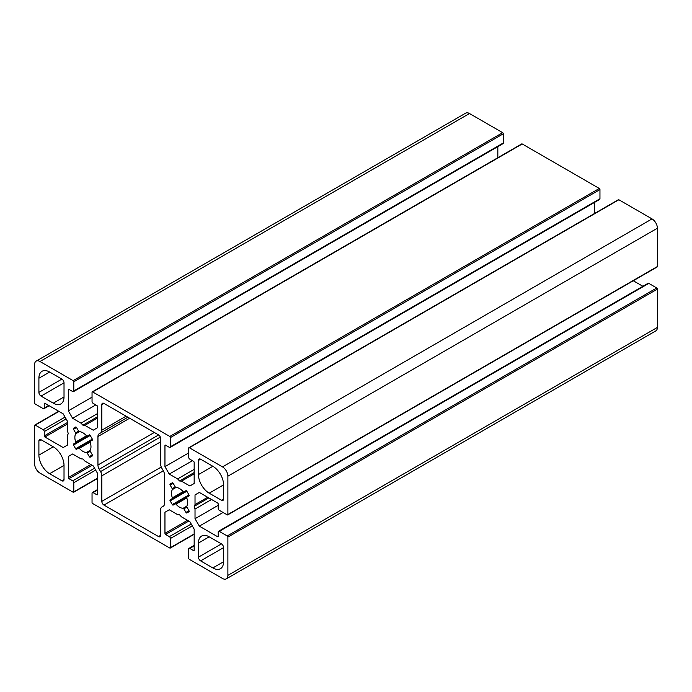 <?xml version="1.0" encoding="UTF-8"?>
<svg xmlns="http://www.w3.org/2000/svg" width="692" height="692" viewBox="0 0 692 692"><rect width="100%" height="100%" fill="white"/><g stroke="black" fill="none" stroke-linecap="round" stroke-linejoin="round"><path stroke-width="1.04" d="M198.457 543.021A15.189 8.771 60 0 1 201.606 536.066A15.189 8.771 60 0 1 209.2 536.819L221.44 543.886A3.036 1.756 60 0 1 223.585 547.606L223.585 561.74A15.189 8.771 60 0 1 220.445 568.694A15.189 8.771 60 0 1 212.851 567.942L200.611 560.875A3.036 1.756 60 0 1 198.457 557.155L198.457 543.021L209.2 536.819M64.019 396.957A15.189 8.771 60 0 1 60.879 403.912A15.189 8.771 60 0 1 53.284 403.159L41.044 396.092A3.036 1.756 60 0 1 38.899 392.373L38.899 378.239A15.189 8.771 60 0 1 42.039 371.284A15.189 8.771 60 0 1 49.634 372.036L61.873 379.104A3.036 1.756 60 0 1 64.019 382.823L64.019 396.957L53.284 403.159M53.284 446.807A15.189 8.771 60 0 1 64.019 465.405L64.019 479.539A3.036 1.756 60 0 1 63.396 480.931A3.036 1.756 60 0 1 61.873 480.776L49.634 473.709A15.189 8.771 60 0 1 38.899 455.111L38.899 440.977A3.036 1.756 60 0 1 39.522 439.584A3.036 1.756 60 0 1 41.044 439.74L53.284 446.807L38.899 455.111M160.665 535.331A3.036 1.756 60 0 1 160.034 536.724A3.036 1.756 60 0 1 158.52 536.577L103.964 505.082A3.036 1.756 60 0 1 101.819 501.363L101.819 475.819A6.072 3.503 -120 0 0 100.565 471.581L99.216 469.245A6.072 3.503 60 0 1 97.953 465.015L97.953 436.531A6.072 3.503 60 0 1 99.216 433.746L100.565 432.967A6.072 3.503 -120 0 0 101.819 430.19L101.819 404.647A3.036 1.756 60 0 1 102.451 403.254A3.036 1.756 60 0 1 103.964 403.41L158.52 434.896A3.036 1.756 60 0 1 160.665 438.616L160.665 464.159A6.072 3.503 -120 0 0 161.919 468.397L163.269 470.733A6.072 3.503 60 0 1 164.532 474.963L164.532 503.447A6.072 3.503 60 0 1 163.269 506.233L161.919 507.011A6.072 3.503 -120 0 0 160.665 509.788L160.665 535.331L158.52 536.577M127.864 417.207L100.565 432.967M209.2 493.18A15.189 8.771 60 0 1 198.457 474.574L198.457 460.439A3.036 1.756 60 0 1 199.088 459.056A3.036 1.756 60 0 1 200.611 459.203L212.851 466.27A15.189 8.771 60 0 1 223.585 484.867L223.585 499.001A3.036 1.756 60 0 1 222.962 500.394A3.036 1.756 60 0 1 221.44 500.247L209.2 493.18L223.585 484.867M75.696 442.041A11.392 6.574 60 0 1 75.696 433.806A0.908 0.528 -120 0 0 75.575 432.881L73.508 429.291A0.908 0.528 60 0 1 73.508 428.236L75.636 427.016A0.908 0.528 60 0 1 76.544 427.535L78.611 431.125A0.908 0.528 -120 0 0 79.355 431.696A11.392 6.574 60 0 1 86.483 435.813A0.908 0.528 -120 0 0 87.227 436.098L89.303 434.905A0.908 0.528 60 0 1 90.211 435.432L92.339 439.109A0.908 0.528 60 0 1 92.339 440.164L76.544 449.281A0.908 0.528 60 0 1 75.636 448.753L73.508 445.077A0.908 0.528 60 0 1 73.508 444.022L75.575 442.828A0.908 0.528 -120 0 0 75.696 442.041L86.483 435.813M89.311 434.896L75.575 442.828M79.355 448.373A0.908 0.528 -120 0 0 78.611 448.087L90.254 441.366A0.908 0.528 -120 0 0 90.142 442.145A11.392 6.574 60 0 1 90.142 450.38A0.908 0.528 -120 0 0 90.263 451.305L92.339 454.895A0.908 0.528 60 0 1 92.339 455.942L90.211 457.17A0.908 0.528 60 0 1 89.303 456.642L87.227 453.061A0.908 0.528 -120 0 0 86.483 452.49A11.392 6.574 60 0 1 79.355 448.373L90.142 442.145M89.303 434.905L87.227 436.098M75.636 427.007L73.508 428.236L75.636 427.007M186.779 497.937A11.392 6.574 60 0 1 186.779 506.172A0.908 0.528 -120 0 0 186.909 507.098L188.977 510.687A0.908 0.528 60 0 1 188.977 511.743L186.849 512.971A0.908 0.528 60 0 1 185.94 512.443L183.864 508.854A0.908 0.528 -120 0 0 183.129 508.283A11.392 6.574 60 0 1 175.993 504.165A0.908 0.528 -120 0 0 175.258 503.88L173.182 505.073A0.908 0.528 60 0 1 172.273 504.554L170.145 500.87A0.908 0.528 60 0 1 170.145 499.814L172.221 498.621A0.908 0.528 -120 0 0 172.343 497.833A11.392 6.574 60 0 1 172.343 489.599A0.908 0.528 -120 0 0 172.221 488.673L170.145 485.083A0.908 0.528 60 0 1 170.145 484.037L172.273 482.808A0.908 0.528 60 0 1 173.182 483.336L175.258 486.926A0.908 0.528 -120 0 0 175.993 487.488A11.392 6.574 60 0 1 183.129 491.605A0.908 0.528 -120 0 0 183.864 491.891L185.94 490.697A0.908 0.528 60 0 1 186.849 491.225L188.977 494.91A0.908 0.528 60 0 1 188.977 495.956L186.909 497.159A0.908 0.528 -120 0 0 186.779 497.937L175.993 504.165M185.94 490.697L183.864 491.891M172.273 482.808L170.145 484.037L172.273 482.808M185.949 490.689L172.221 498.621M186.901 497.159L175.258 503.88M72.608 453.995L80.981 458.831L82.919 459.004L84.856 461.062L93.23 465.898L97.52 473.337L97.52 494.417A0.908 0.528 60 0 1 96.88 494.789L93.126 492.618A1.522 0.874 -120 0 0 92.365 492.54A1.522 0.874 -120 0 0 92.045 493.24L92.045 502.418A0.908 0.528 -120 0 0 92.693 503.534L169.791 548.038A0.908 0.528 -120 0 0 170.431 547.666L170.431 538.497A1.522 0.874 -120 0 0 169.358 536.637L165.604 534.466A0.908 0.528 60 0 1 164.956 533.35L164.956 512.27L169.255 509.788L177.628 514.623L179.565 514.796L181.494 516.863L189.868 521.69L194.167 529.129L194.167 550.209A0.908 0.528 60 0 1 193.518 550.581L189.764 548.41A1.522 0.874 -120 0 0 189.002 548.341A1.522 0.874 -120 0 0 188.691 549.033L188.691 558.21A0.908 0.528 -120 0 0 189.331 559.326L222.513 578.477A7.595 4.386 -120 0 0 226.31 578.858A7.595 4.386 -120 0 0 227.884 575.381L227.884 537.07A0.908 0.528 -120 0 0 227.236 535.954L219.295 531.361A1.522 0.874 -120 0 0 218.534 531.292A1.522 0.874 -120 0 0 218.222 531.984L218.222 536.326A0.908 0.528 60 0 1 217.573 536.698L199.322 526.154L195.023 518.715L195.023 509.053L194.21 506.345L195.023 504.58L195.023 494.91L199.322 492.436L217.573 502.972A0.908 0.528 60 0 1 218.222 504.087L218.222 508.43A1.522 0.874 -120 0 0 219.295 510.289L227.236 514.874A0.908 0.528 -120 0 0 227.884 514.502L227.884 476.191A7.595 4.386 -120 0 0 222.513 466.892L189.331 447.733A0.908 0.528 -120 0 0 188.691 448.105L188.691 457.282A1.522 0.874 -120 0 0 189.764 459.142L193.518 461.313A0.908 0.528 60 0 1 194.167 462.429L194.167 483.5L189.868 485.983L181.494 481.148L179.565 480.975L177.628 478.916L169.255 474.081L164.956 466.642L164.956 445.562A0.908 0.528 60 0 1 165.604 445.19L169.358 447.361A1.522 0.874 -120 0 0 170.12 447.439A1.522 0.874 -120 0 0 170.431 446.738L170.431 437.569A0.908 0.528 -120 0 0 169.791 436.453L92.693 391.94A0.908 0.528 -120 0 0 92.045 392.312L92.045 401.481A1.522 0.874 -120 0 0 93.126 403.341L96.88 405.512A0.908 0.528 60 0 1 97.52 406.628L97.52 427.708L93.23 430.19L84.856 425.355L82.919 425.182L80.981 423.123L72.608 418.288L68.318 410.849L68.318 389.769A0.908 0.528 60 0 1 68.958 389.397L72.721 391.568A1.522 0.874 -120 0 0 73.482 391.637A1.522 0.874 -120 0 0 73.793 390.945L73.793 381.768A0.908 0.528 -120 0 0 73.153 380.652L39.972 361.501A7.595 4.386 -120 0 0 36.174 361.12A7.595 4.386 -120 0 0 34.6 364.597L34.6 402.908A0.908 0.528 -120 0 0 35.24 404.024L43.189 408.617A1.522 0.874 -120 0 0 43.951 408.687A1.522 0.874 -120 0 0 44.262 407.995L44.262 403.652A0.908 0.528 60 0 1 44.911 403.28L63.162 413.825L67.461 421.264L67.461 430.926L68.274 433.633L67.461 435.398L67.461 445.068L63.162 447.551L44.911 437.007A0.908 0.528 60 0 1 44.262 435.891L44.262 431.557A1.522 0.874 -120 0 0 43.189 429.697L35.24 425.104A0.908 0.528 -120 0 0 34.6 425.476L34.6 463.787A7.595 4.386 -120 0 0 39.972 473.094L73.153 492.246A0.908 0.528 -120 0 0 73.793 491.874L73.793 482.696A1.522 0.874 -120 0 0 72.721 480.836L68.958 478.674A0.908 0.528 60 0 1 68.318 477.558L68.318 456.478L72.608 453.995L68.318 456.478M73.482 391.637L502.998 143.659A1.522 0.874 -120 0 0 503.309 142.967L503.309 133.79A0.908 0.528 -120 0 0 502.669 132.674L469.487 113.523A7.595 4.386 -120 0 0 465.69 113.142L36.174 361.12M497.833 146.643L497.833 157.724M92.045 397.147L68.318 410.849M95.807 404.898L72.608 418.288M97.52 413.574L80.981 423.123M97.52 416.748L82.919 425.182M97.52 418.046L84.856 425.355M170.12 447.439L599.635 199.46A1.522 0.874 -120 0 0 599.955 198.76L599.955 189.582A0.908 0.528 -120 0 0 599.307 188.466L522.209 143.962A0.908 0.528 -120 0 0 521.751 143.91L92.235 391.888M594.48 202.436L594.48 213.517M188.691 452.94L164.956 466.642M192.445 460.69L169.255 474.081M194.167 469.366L177.628 478.916M194.167 472.549L179.565 480.975M194.167 473.838L181.494 481.148M227.694 514.917L657.21 266.939A0.908 0.528 -120 0 0 657.4 266.524L657.4 228.213A7.595 4.386 -120 0 0 652.028 218.906L618.847 199.754A0.908 0.528 -120 0 0 618.397 199.711L188.881 447.689M199.322 492.436L195.023 494.91M207.695 497.263L195.023 504.58M208.811 497.911L194.21 506.345M211.562 499.503L195.023 509.053M218.222 505.324L195.023 518.715M223.049 512.461L199.322 526.154M633.292 280.753L642.885 286.289M226.31 578.858L655.826 330.88A7.595 4.386 -120 0 0 657.4 327.402L657.4 289.092A0.908 0.528 -120 0 0 656.76 287.976L648.811 283.383A1.522 0.874 -120 0 0 648.049 283.313L218.534 531.292M169.255 509.788L164.956 512.27M221.44 543.886L198.457 557.155M223.585 547.606L200.611 560.875M223.585 561.74L212.851 567.942M49.634 372.036L38.899 378.239M61.873 379.104L38.899 392.373M64.019 382.823L41.044 396.092M41.044 439.74L38.899 440.977M64.019 465.405L49.634 473.709M64.019 479.539L61.873 480.776M103.964 403.41L101.819 404.647M126.091 416.177L101.819 430.19M129.646 418.236L97.953 436.531M154.316 432.474L97.953 465.015M158.606 434.957L99.216 469.245M160.319 437.084L100.565 471.581M160.665 441.842L101.819 475.819M161.262 467.039L101.819 501.363M163.321 470.811L103.964 505.082M212.851 466.27L198.457 474.574M223.585 499.001L221.44 500.247M200.611 459.203L198.457 460.439M79.355 431.696L75.696 433.806M90.211 435.432L73.508 445.077M92.339 439.109L75.636 448.753M90.142 450.38L86.483 452.49M90.263 451.305L87.227 453.061M92.339 454.895L89.303 456.642M76.544 427.535L73.508 429.291M78.611 431.125L75.575 432.881M173.182 483.336L170.145 485.083M175.258 486.926L172.221 488.673M175.993 487.488L172.343 489.599M183.129 491.605L172.343 497.833M186.849 491.225L170.145 500.87M188.977 494.91L172.273 504.554M186.779 506.172L183.129 508.283M186.909 507.098L183.864 508.854M188.977 510.687L185.94 512.443M90.868 464.531L68.318 477.558M92.157 465.275L68.958 478.674M94.57 468.224L72.721 480.836M95.643 470.084L73.793 482.696M97.52 478.172L73.793 491.874M58.976 411.403L35.24 425.104M65.039 417.077L43.189 429.697M66.112 418.937L44.262 431.557M67.461 422.501L44.262 435.891M67.461 423.988L44.911 437.007M44.911 403.28L44.262 403.652M48.665 405.451L44.262 407.995M469.487 113.523L39.972 361.501M502.669 132.674L73.153 380.652M503.309 133.79L73.793 381.768M503.309 142.967L73.793 390.945M68.958 389.397L68.318 389.769M522.209 143.962L92.693 391.94M599.307 188.466L169.791 436.453M599.955 189.582L170.431 437.569M599.955 198.76L170.431 446.738M165.604 445.19L164.956 445.562M618.847 199.754L189.331 447.733M652.028 218.906L222.513 466.892M657.4 228.213L227.884 476.191M657.4 266.524L227.884 514.502M218.222 536.326L217.573 536.698M648.811 283.383L219.295 531.361M656.76 287.976L227.236 535.954M657.4 289.092L227.884 537.07M657.4 327.402L227.884 575.381M194.167 545.876L189.764 548.41M194.167 550.209L193.518 550.581M187.506 520.332L164.956 533.35M188.795 521.076L165.604 534.466M191.217 524.017L169.358 536.637M192.29 525.877L170.431 538.497M194.167 533.973L170.431 547.666M97.52 490.074L93.126 492.618M97.52 494.417L96.88 494.789M90.254 441.366L78.611 448.087M97.52 478.483L73.603 492.289M58.708 411.247L34.79 425.061M49.115 405.711L43.951 408.687M194.167 545.357L189.002 548.341M194.167 534.276L170.249 548.09M97.52 489.564L92.365 492.54"/></g></svg>
